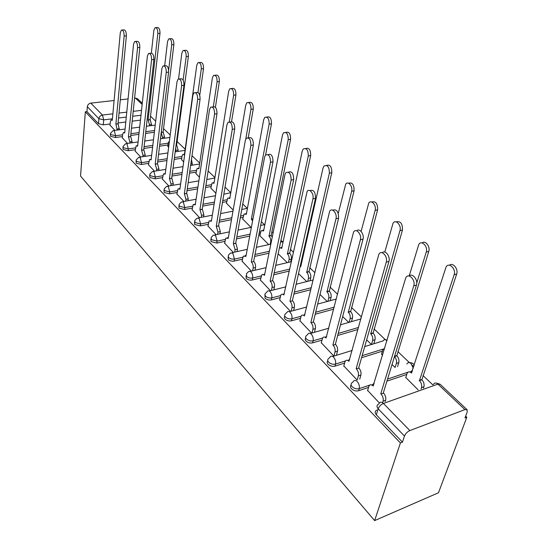 <?xml version="1.0" encoding="UTF-8"?>
<svg xmlns="http://www.w3.org/2000/svg" width="548" height="548" viewBox="0 0 548 548"><rect width="100%" height="100%" fill="white"/><g stroke="black" fill="none" stroke-linecap="round" stroke-linejoin="round"><path stroke-width="0.82" d="M351.158 385.039C350.165 386.141 350.302 387.409 351.549 388.84C353.666 390.724 356.022 391.354 358.611 390.745L359.221 388.635C356.632 389.244 354.268 388.607 352.152 386.724C350.645 384.915 350.768 383.47 352.515 382.401L353.172 381.771C354.097 380.031 355.447 379.956 357.214 381.552C359.036 383.737 359.707 386.1 359.221 388.635L369.811 385.059M327.814 360.796C326.875 361.824 326.985 362.995 328.136 364.31C330.149 366.091 332.431 366.701 334.986 366.139L335.547 364.05C332.985 364.612 330.704 364.002 328.684 362.221C327.334 360.618 327.416 359.303 328.93 358.282L329.91 357.33C330.8 355.796 332.033 355.748 333.609 357.186C335.335 359.269 335.979 361.557 335.547 364.05L345.418 360.94M305.722 337.835L305.113 339.37L305.99 341.103C307.901 342.788 310.12 343.377 312.634 342.863L313.141 340.794C310.627 341.308 308.408 340.719 306.49 339.034C305.277 337.616 305.325 336.424 306.627 335.458L307.894 334.212C308.743 332.862 309.867 332.835 311.278 334.136C312.915 336.116 313.538 338.335 313.141 340.794L322.587 338.02M284.796 316.073L284.193 317.504L285.001 319.107C286.823 320.717 288.974 321.279 291.454 320.813L291.92 318.765C289.44 319.237 287.282 318.669 285.46 317.066C284.371 315.812 284.385 314.73 285.501 313.826L287.029 312.312C287.83 311.127 288.865 311.127 290.125 312.298C291.673 314.182 292.276 316.34 291.92 318.765L301.03 316.264M264.931 295.406L265.088 298.242C266.828 299.77 268.917 300.318 271.363 299.886L271.787 297.865C269.342 298.29 267.246 297.749 265.506 296.221L264.814 294.221L267.219 291.543C267.979 290.502 268.917 290.515 270.048 291.584C271.527 293.379 272.103 295.475 271.787 297.865L280.603 295.598M246.066 275.76L246.162 278.418C247.826 279.87 249.861 280.398 252.265 280.001L252.655 278.007C250.251 278.398 248.21 277.87 246.545 276.425L246.456 273.76L248.532 271.63L249.765 271.164L250.977 271.897C252.381 273.61 252.943 275.651 252.655 278.007L261.225 275.945M228.057 256.95L228.434 259.814L230.372 260.848L232.763 261.232L234.106 261.088L234.462 259.115L231.188 259.012L228.509 257.587L228.372 255.169L230.475 253.046L232.838 253.169L234.462 259.115L242.798 257.238M210.898 239.031L211.014 241.593L216.803 243.072L217.131 241.127L211.336 239.64L211.158 237.455L213.398 235.174L215.556 235.332L217.131 241.127L225.262 239.408M194.54 221.94L194.663 224.461L200.308 225.899L200.602 223.974L194.951 222.536L194.746 220.549L197.109 218.145L199.082 218.323L200.602 223.974L208.548 222.399M178.922 205.63L179.052 208.103L184.56 209.5L184.834 207.596L179.319 206.206L179.093 204.397L181.546 201.89L183.347 202.089L184.834 207.596L192.595 206.158M164.003 190.04L164.133 192.471L169.51 193.828L169.757 191.951L164.379 190.594L164.14 188.957L166.661 186.361L168.318 186.573L169.757 191.951L177.346 190.629M149.727 175.134L149.864 177.525L155.111 178.833L155.337 176.983L150.084 175.668L149.837 174.168L152.419 171.51L153.94 171.73L155.337 176.983L162.77 175.764M136.055 160.859L136.199 163.201L141.329 164.482L141.535 162.646L136.397 161.372L136.151 160.009L138.781 157.297L140.172 157.523L141.535 162.646L148.809 161.537M122.958 147.179L123.101 149.481L128.116 150.721L128.301 148.912L123.279 147.672L123.033 146.426L125.698 143.672L126.978 143.898L128.301 148.912L135.431 147.892M110.395 134.054L110.538 136.315L115.443 137.527L115.607 135.74L110.703 134.534L110.456 133.383L113.141 130.609L114.32 130.835L115.607 135.74L122.601 134.801M112.422 118.793L103.702 119.875L98.887 118.697L87.331 106.689L86.961 111.614L85.337 111.806L400.41 442.948L374.633 520.6L438.489 492.762L466.814 417.234L465.656 416.124M432.721 384.785L422.974 375.51M409.507 362.701L397.841 351.597M385.436 339.787L374.051 328.951M361.461 316.97L351.494 307.49M337.52 294.187L330.081 287.111M314.874 272.644L309.723 267.739M293.44 252.244L290.351 249.306M282.035 241.394L280.96 240.367M273.103 232.893L271.883 231.736M264.204 224.427L261.369 221.728M247.182 208.226L242.743 204.007M230.804 192.643L225.023 187.135M214.932 177.531L208.124 171.058M199.732 163.071L192.006 155.721M185.176 149.22L177.107 141.542M170.209 134.972L163.544 128.636M155.68 121.156L150.522 116.245M85.337 111.806L80.549 176.059L374.633 520.6M466.814 417.234L464.971 417.946L467.184 412.034L467.115 409.74L464.896 409.609L409.856 430.577C407.315 431.755 405.52 433.591 404.472 436.078L378.189 408.781C376.497 406.726 376.668 405.15 378.682 404.047L378.983 403.76C379.949 401.78 381.422 401.67 383.415 403.438L409.856 430.577M400.41 442.948L402.444 442.161L404.472 436.078M140.452 120.135L132.205 121.183M125.793 121.999L118.094 122.978M110.127 123.985L103.271 124.855L103.702 119.875L102.449 115.066L112.881 113.806M142.158 104.442L135.438 98.092L134.582 98.188M128.095 98.921L120.3 99.805M114.094 100.503L90.817 103.134L102.449 115.066C100.435 115.505 99.25 116.717 98.887 118.697L98.476 123.677L103.271 124.855M135.438 98.092L137.514 98.763L142.281 103.257M87.331 106.689C87.673 104.737 88.838 103.551 90.817 103.134M122.307 137.808L127.513 143.418M167.804 146.234L168.633 147.282M135.103 150.988L140.699 157.009M181.546 159.591L183.669 161.9M148.44 164.722L154.454 171.188M195.869 173.517L199.404 177.203M162.352 179.059L168.825 185.991M210.816 188.039L215.885 193.232M176.881 194.019L183.847 201.472M226.427 203.212L233.174 210.035M192.074 209.665L199.561 217.666M242.743 219.07L251.018 227.393M207.966 226.036L216.022 234.633M259.814 235.661L268.712 244.6M224.612 243.175L233.284 252.423M242.065 261.156L251.409 271.096M260.389 280.028L270.452 290.728M279.651 299.859L290.495 311.38M299.92 320.731L311.613 333.143M321.279 342.726L333.842 356.056M381.552 353.953L382.579 355.323M343.822 365.941L357.104 380.024M405.773 377.483L418.165 389.929M367.646 390.471L379.387 402.992M406.746 374.442L386.922 381.155M368.564 387.374L358.611 390.745M382.381 351.165L361.557 357.741M344.596 363.105L334.986 366.139M358.008 329.471L337.691 335.472M321.943 340.116L312.634 342.863M333.691 309.154L315.182 314.264M300.489 318.32L291.454 320.813M310.846 289.693L293.906 294.064M280.138 297.619L271.363 299.886M289.317 271.048L273.753 274.808M260.807 277.939L252.265 280.001M268.986 253.183L254.635 256.437M242.428 259.204L234.106 261.088M260.163 233.866L258.964 234.119M249.737 236.078L236.469 238.901M224.927 241.353L216.803 243.072M243.045 217.378L240.236 217.94M231.489 219.686L219.186 222.139M208.24 224.317L200.308 225.899M226.694 201.623L222.474 202.411M214.152 203.966L202.712 206.103M192.314 208.048L184.56 209.5M211.055 186.539L205.582 187.498M197.657 188.889L186.998 190.759M177.093 192.499L169.51 193.828M196.081 172.099L189.512 173.175M181.936 174.422L171.99 176.059M162.537 177.614L155.111 178.833M181.731 158.249L174.189 159.413M166.941 160.53L157.632 161.968M148.597 163.359L141.329 164.482M167.962 144.96L159.557 146.179M152.618 147.179L143.891 148.44M135.24 149.693L128.116 150.721M154.372 132.253L145.576 133.445M138.911 134.342L130.725 135.452M122.43 136.582L115.443 137.527M110.025 125.156L114.861 130.383M146.446 125.704L146.933 126.177M402.444 442.161L376.332 414.809C374.661 412.754 374.825 411.164 376.846 410.055M86.961 111.614L98.476 123.677M278.151 253.779L287.268 262.643M298.523 273.589L306.743 281.583M320.005 294.475L327.218 301.489M342.678 316.525L348.761 322.436M366.646 339.835L371.407 344.459M392.032 364.523L395.067 367.468M117.183 130.082L115.895 123.999L118.142 123.848L119.313 129.801M122.197 29.989L123.629 29.893C125.41 29.804 126.328 31.805 126.369 35.873L118.026 123.725M115.895 123.999L124.136 36.045C124.088 31.962 123.177 29.969 121.396 30.051L120.286 32.722L112.285 120.32L111.038 119.978L110.326 121.841L110.004 125.376M149.351 125.862L149.474 124.773L148.083 119.902L157.845 33.531C157.851 29.537 156.927 27.578 155.063 27.667L153.865 30.291L151.351 53.088M155.906 27.612L157.208 27.516C159.071 27.427 160.002 29.38 159.989 33.373L150.131 119.635L151.522 124.506L149.474 124.773M151.399 125.595L151.522 124.506M150.131 119.635L148.083 119.902M129.766 143.103L129.89 141.877L128.458 136.794L130.739 136.623L132.047 141.576L131.924 142.802M135.575 41.429L136.932 41.326C138.829 41.182 139.795 43.217 139.829 47.443L130.616 136.5M128.458 136.794L137.569 47.628C137.527 43.402 136.562 41.36 134.671 41.504L133.548 44.162L124.697 132.965L123.355 132.616L122.636 134.452L122.286 138.034M142.877 156.68L143.028 155.331L141.555 150.125L143.871 149.94L145.213 155.009L145.062 156.358M149.549 53.382L150.816 53.272C152.837 53.053 153.858 55.136 153.892 59.52L143.74 149.81M141.555 150.125L151.597 59.725C151.563 55.341 150.542 53.252 148.529 53.471L147.398 56.102L137.637 146.138L136.178 145.789L135.075 151.214M156.543 170.853L156.728 169.359L155.207 164.03L157.557 163.825L158.941 169.01L158.756 170.503M164.153 65.87L165.325 65.76C167.476 65.459 168.565 67.589 168.592 72.151L157.42 163.688M155.207 164.03L166.263 72.377C166.236 67.815 165.147 65.678 163.003 65.979L161.872 68.589L151.118 159.872L149.542 159.516L148.412 164.955M162.331 138.541L162.482 137.336L161.222 132.527M168.62 70.254L171.716 44.82C171.73 40.682 170.75 38.682 168.77 38.833L167.565 41.443L164.66 65.822M169.716 38.757L170.942 38.661C172.921 38.511 173.901 40.504 173.887 44.641L163.119 132.075L164.551 137.048L162.482 137.336M164.4 138.254L164.551 137.048M163.119 132.075L161.249 132.328M175.84 151.748L175.764 147.474M183.101 80.124L186.19 56.602C186.21 52.3 185.169 50.265 183.066 50.485L181.854 53.074L178.545 78.864M169.448 140.925L168.229 142.891L167.777 146.446M184.135 50.395L185.258 50.3C187.368 50.074 188.409 52.108 188.389 56.403L176.648 145.021L178.114 150.111L176.018 150.426M177.942 151.44L178.114 150.111M176.648 145.021L176.079 145.104M197.986 92.441L201.301 68.904C201.328 64.438 200.226 62.356 197.986 62.664L196.78 65.226L184.402 154.803L182.765 154.468L182.005 156.214L181.518 159.804M199.191 62.547L200.205 62.451C202.452 62.143 203.555 64.219 203.527 68.685L199.753 95.201M191.471 159.441L192.252 163.722L190.827 163.948M192.04 165.188L192.252 163.722M170.812 185.656L171.031 184.012L169.462 178.552L171.846 178.319L173.271 183.628L173.052 185.272M179.449 78.946L180.491 78.837C182.785 78.433 183.943 80.611 183.97 85.365L171.709 178.182M169.462 178.552L181.614 85.618C181.587 80.857 180.429 78.679 178.141 79.083L177.018 81.652L165.195 174.202L163.482 173.853L162.324 179.292M185.71 201.13L185.971 199.314L184.361 193.718L186.779 193.465L188.245 198.903L187.985 200.719M195.465 92.646L196.362 92.544C198.814 92.016 200.054 94.242 200.082 99.202L186.635 193.321M184.361 193.718L197.698 99.489C197.664 94.516 196.431 92.29 193.978 92.811L192.875 95.331L179.902 189.176L178.038 188.827L176.853 194.266M213.33 106.682L217.104 81.768C217.131 77.11 215.96 74.987 213.569 75.398L212.371 77.919L198.897 168.722L197.116 168.4L195.841 173.73M214.932 75.254L215.823 75.158C218.214 74.754 219.392 76.878 219.358 81.529L215.419 107.292M229.304 121.882L233.64 95.229C233.674 90.365 232.414 88.201 229.865 88.728L228.687 91.201L214.015 183.258L212.083 182.936L210.781 188.265M231.414 88.55L232.147 88.468C234.695 87.94 235.955 90.105 235.921 94.962L231.564 121.54M201.294 217.33L201.602 215.323L199.938 209.589L202.397 209.309L203.904 214.885L203.589 216.885M212.268 107.011L212.994 106.922C215.624 106.257 216.953 108.525 216.981 113.717L202.239 209.151M199.938 209.589L214.563 114.032C214.528 108.826 213.199 106.559 210.583 107.216L209.5 109.669L195.273 204.836L193.245 204.493L192.033 209.911M217.604 234.304L217.974 232.085L216.255 226.201L218.748 225.892L220.303 231.605L219.926 233.825M210.61 220.611L211.494 220.412M229.92 122.094L230.441 122.026C233.256 121.197 234.681 123.506 234.722 128.958L218.584 225.728M216.255 226.201L232.27 129.301C232.229 123.841 230.804 121.526 227.995 122.355L226.954 124.718L211.364 221.221L209.158 220.892L207.925 226.29M234.688 252.114L235.126 249.655L233.352 243.613L235.88 243.278L237.49 249.141L237.044 251.594M227.434 237.743L228.406 237.346M248.47 137.959L248.758 137.918C251.779 136.89 253.313 139.247 253.368 144.98L235.715 243.107M233.352 243.613L250.881 145.357C250.826 139.617 249.292 137.26 246.278 138.281L245.292 140.541L228.228 238.387L225.817 238.085L224.564 243.435M252.601 270.815L253.135 268.095C253.416 265.753 252.861 263.739 251.47 262.06L253.861 261.512C255.252 263.191 255.806 265.198 255.519 267.54L254.991 270.253M245.079 255.717L246.148 255.142M268.006 154.659L268.02 154.652C271.26 153.399 272.918 155.796 272.993 161.838L253.683 261.334M251.292 261.882L270.479 162.256C270.397 156.207 268.746 153.803 265.513 155.057L264.595 157.18L245.915 256.402L243.285 256.122L242.017 261.423M271.411 290.481L272.048 287.467C272.363 285.09 271.787 283.021 270.328 281.268L272.753 280.672C274.212 282.426 274.781 284.487 274.466 286.864L273.829 289.878M263.609 274.596L264.78 273.87M288.426 172.161C291.879 170.921 293.632 173.401 293.68 179.614L272.562 280.487M270.143 281.076L291.132 180.073C291.022 173.675 289.228 171.236 285.761 172.757L284.926 174.716L264.485 275.315L263.047 274.39L261.759 274.884L260.334 280.302M291.187 311.196L291.947 307.846C292.296 305.435 291.7 303.311 290.166 301.469L292.618 300.825C294.153 302.66 294.749 304.784 294.392 307.195L293.632 310.538M283.09 294.434L284.378 293.584M309.956 190.629C313.641 189.403 315.49 191.985 315.511 198.369L292.42 300.626M289.974 301.27L312.929 198.876C314.23 193.93 309.38 187.8 307.113 191.458L283.83 295.009C282.645 293.92 281.665 293.92 280.891 295.002L279.59 300.14M311.997 333.033L312.901 329.314C313.292 326.868 312.675 324.676 311.065 322.745L313.545 322.053C315.162 323.978 315.771 326.163 315.381 328.601L314.47 332.321M303.592 315.326L305.003 314.367M332.698 210.151C336.63 208.939 338.596 211.617 338.589 218.193L313.333 321.84M310.853 322.539L335.979 218.748C337.452 213.535 331.972 207.082 329.663 211.247L304.38 315.943C303.065 314.737 301.989 314.751 301.167 315.991L299.852 321.025M333.938 356.029L335.013 351.953C335.438 349.473 334.807 347.22 333.102 345.192L335.609 344.439C337.315 346.459 337.952 348.706 337.52 351.186L336.438 355.255M325.087 337.28L326.759 336.301M356.755 230.824C359.509 227.687 364.516 234.311 363.023 239.181L335.39 344.213M332.883 344.966L360.379 239.791C362.043 234.291 355.837 227.489 353.522 232.215L326.053 338.006C324.574 336.678 323.402 336.712 322.532 338.123L321.203 343.027M245.792 138.993L250.97 109.333C250.998 104.243 249.648 102.038 246.922 102.702L245.771 105.106L229.818 198.438L227.708 198.129L226.386 203.438M229.078 197.876L229.941 197.677M248.676 102.483L249.224 102.414C251.957 101.75 253.306 103.956 253.272 109.038L248.21 137.829M252.587 220.954L251.347 219.125L269.137 124.122C269.164 118.786 267.712 116.539 264.794 117.368L263.691 119.69L246.333 214.309L244.045 214.015L242.702 219.303M245.559 213.72L246.504 213.357M266.787 117.101L267.123 117.053C270.048 116.217 271.5 118.471 271.472 123.8L265.595 154.968M252.991 218.796L251.347 219.125M270.157 244.278L270.644 241.874C270.938 239.606 270.404 237.695 269.047 236.133L288.214 139.658C288.227 134.048 286.666 131.753 283.542 132.78L282.494 134.993L263.622 230.92L261.129 230.653L259.766 235.9M262.814 230.297L263.841 229.797M285.809 132.445L285.898 132.431C289.036 131.404 290.598 133.691 290.577 139.295L271.13 235.489L272.267 237.031M271.13 235.489L268.876 235.969M288.495 262.355L289.077 259.684C289.399 257.382 288.851 255.423 287.426 253.799L308.271 155.981C308.264 150.07 306.579 147.741 303.229 148.994L302.249 151.084L281.741 248.333L279.425 247.717M280.884 247.675L282.008 247.045M305.702 148.522C309.038 147.439 310.695 149.796 310.661 155.584L289.707 253.272C291.125 254.895 291.68 256.854 291.351 259.149L289.077 259.684M290.769 261.814L291.351 259.149M289.529 253.101L287.248 253.621M307.729 281.336L308.421 278.377C308.771 276.041 308.202 274.027 306.716 272.329L329.382 173.168C329.348 166.928 327.526 164.564 323.93 166.085L323.046 168.01L300.742 266.595L300.215 266.123M300.345 265.533L301.064 265.164M326.567 165.414C330.115 164.352 331.862 166.791 331.8 172.73L309.017 271.767C310.511 273.459 311.079 275.473 310.723 277.802L308.421 278.377M310.031 280.754L310.723 277.802M308.832 271.582L306.524 272.151M327.916 301.304L328.738 298.016C329.129 295.653 328.547 293.577 326.978 291.803L351.638 191.279C353.035 186.443 348.11 180.518 345.726 184.107L338.274 213.35M348.549 183.224C352.33 182.162 354.172 184.69 354.083 190.8L329.307 291.194C330.876 292.968 331.458 295.03 331.067 297.393L328.738 298.016M330.245 300.674L331.067 297.393M329.108 291.002L326.779 291.611M349.138 322.327L350.117 318.676C350.549 316.278 349.939 314.148 348.295 312.285L375.127 210.405C376.702 205.308 371.14 199.075 368.722 203.157L361.098 231.407M371.729 202.02C375.764 200.958 377.723 203.582 377.599 209.877L350.651 311.627C352.296 313.483 352.905 315.607 352.474 318.004L350.117 318.676M351.487 321.649L352.474 318.004M350.439 311.422L348.09 312.086M371.489 344.439L372.64 340.438C373.113 338.006 372.482 335.814 370.749 333.862L399.965 230.619C401.732 225.235 395.437 218.686 393.005 223.317L384.799 252.053M396.211 221.885C400.526 220.817 402.609 223.536 402.458 230.037L373.126 333.143C374.859 335.095 375.49 337.28 375.017 339.712L372.64 340.438M373.859 343.706L375.017 339.712M372.907 332.931L370.53 333.65M357.186 379.997L358.365 375.873C358.837 373.352 358.18 371.03 356.378 368.9L358.919 368.078C360.721 370.208 361.379 372.524 360.899 375.038L359.714 379.161M347.74 360.447L349.727 359.474M382.237 252.738C385.169 249.477 390.58 256.45 388.929 261.437L358.687 367.845M356.152 368.66L386.258 262.115C388.142 256.286 381.086 249.128 378.805 254.471L348.932 361.31C347.281 359.83 346 359.892 345.082 361.502L343.74 366.256M395.135 367.441L396.396 363.393C396.91 360.947 396.266 358.693 394.457 356.645M416.747 282.98L426.255 252.018C428.255 246.319 421.104 239.442 418.706 244.682L409.198 276.007M384.669 348.323L382.901 349.59L381.463 354.241M422.111 242.915C425.193 239.901 430.495 246.586 428.776 251.388L396.834 355.844C398.663 357.892 399.314 360.146 398.793 362.605L396.396 363.393M397.533 366.653L398.793 362.605M396.601 355.618L394.567 356.275M382.675 402.458L383.073 401.177C383.6 398.622 382.908 396.225 381.011 393.978L383.573 393.087C385.477 395.327 386.162 397.725 385.634 400.273L385.237 401.554M371.674 384.943L374.01 384.004M409.281 276.028C412.411 272.603 418.282 279.966 416.453 285.083L383.333 392.841M380.764 393.731L413.754 285.83C415.891 279.651 407.863 272.103 405.664 278.137L373.12 385.943C371.27 384.306 369.873 384.395 368.927 386.217L367.55 390.793M421.07 388.902L421.487 387.648C422.056 385.141 421.378 382.812 419.446 380.655L454.141 274.719C456.395 268.684 448.264 261.451 445.949 267.349L411.438 372.962C409.562 371.4 408.123 371.51 407.13 373.304L405.678 377.784M409.829 371.962L412.336 371.174M449.545 265.218C452.826 262.047 458.58 269.089 456.683 274.021L421.871 379.819C423.803 381.97 424.481 384.292 423.912 386.792L421.487 387.648M423.488 388.046L423.912 386.792M421.624 379.579L419.199 380.422M464.896 409.609L437.948 384.134L383.415 403.438C380.901 404.54 379.161 406.321 378.189 408.781L376.332 414.809M140.987 115.251L132.712 116.279M126.287 117.073L118.567 118.032M119.039 113.059L126.78 112.128M133.219 111.347L141.514 110.347M412.507 370.66L411.349 371.044M408.055 372.161L387.559 379.072M374.133 383.6L373.222 383.908M383.251 349.042L362.146 355.679M358.563 327.451L338.232 333.431M334.205 307.154L315.675 312.244M311.312 287.707L294.351 292.063M289.748 269.089L274.164 272.836M269.376 251.251L255.012 254.484M260.54 231.955L259.334 232.208M250.1 234.16L236.818 236.969M243.387 215.501L240.579 216.056M231.818 217.789L219.501 220.228M227.009 199.76L222.783 200.547M214.453 202.096L203.007 204.219M211.343 184.703L205.87 185.656M197.931 187.039L187.265 188.902M196.348 170.284L189.772 171.36M182.189 172.593L172.23 174.223M181.97 156.454L174.428 157.612M167.174 158.721L157.858 160.146M168.188 143.192L159.776 144.398M152.823 145.391L144.097 146.645M154.577 130.499L145.775 131.684M139.103 132.582L130.91 133.685M412.336 365.29L413.85 366.502M214.857 177.99L206.815 179.525M230.79 192.725L223.844 194.204M247.436 208.274L241.764 209.487M264.855 224.659L260.656 225.399M283.09 241.928L280.624 241.969M302.208 260.129L301.681 259.622M361.07 318.381L360.502 319.052L340.493 324.82M386.95 340.692L386.943 340.685C385.326 339.328 384.038 339.411 383.086 340.918L364.728 346.583M413.274 368.27L411.11 363.666C409.294 362.166 407.897 362.276 406.904 363.982M433.352 384.566C434.379 382.627 435.913 382.483 437.948 384.134L440.181 384.326L467.012 409.644M116.012 124.115L118.142 123.848M117.286 128.972L119.416 128.691M124.136 36.045L126.369 35.873M150.255 119.759L148.207 120.019M159.989 33.373L157.845 33.531M128.581 136.918L130.739 136.623M129.89 141.877L132.047 141.576M137.569 47.628L139.829 47.443M141.679 150.255L143.871 149.94M143.028 155.331L145.213 155.009M151.597 59.725L153.892 59.52M155.344 164.167L157.557 163.825M156.728 169.359L158.941 169.01M166.263 72.377L168.592 72.151M163.249 132.198L161.228 132.472M173.887 44.641L171.716 44.82M176.778 145.152L176.059 145.254M188.389 56.403L186.19 56.602M203.527 68.685L201.301 68.904M169.606 178.696L171.846 178.319M171.031 184.012L173.271 183.628M181.614 85.618L183.97 85.365M184.505 193.869L186.779 193.465M185.971 199.314L188.245 198.903M197.698 99.489L200.082 99.202M219.358 81.529L217.104 81.768M235.921 94.962L233.64 95.229M200.095 209.74L202.397 209.309M201.602 215.323L203.904 214.885M214.563 114.032L216.981 113.717M216.412 226.365L218.748 225.892M217.974 232.085L220.303 231.605M232.27 129.301L234.722 128.958M233.523 243.785L235.88 243.278M235.126 249.655L237.49 249.141M250.881 145.357L253.368 144.98M251.47 262.06L253.861 261.512M253.135 268.095L255.519 267.54M270.479 162.256L272.993 161.838M270.328 281.268L272.753 280.672M272.048 287.467L274.466 286.864M291.132 180.073L293.68 179.614M290.166 301.469L292.618 300.825M291.947 307.846L294.392 307.195M312.929 198.876L315.511 198.369M311.065 322.745L313.545 322.053M312.901 329.314L315.381 328.601M335.979 218.748L338.589 218.193M333.102 345.192L335.609 344.439M335.013 351.953L337.52 351.186M360.379 239.791L363.023 239.181M253.272 109.038L250.97 109.333M252.957 218.995L251.511 219.289M271.472 123.8L269.137 124.122M271.315 241.723L270.644 241.874M271.301 235.654L269.047 236.133M290.577 139.295L288.214 139.658M289.707 253.272L287.426 253.799M310.661 155.584L308.271 155.981M309.017 271.767L306.716 272.329M331.8 172.73L329.382 173.168M329.307 291.194L326.978 291.803M354.083 190.8L351.638 191.279M350.651 311.627L348.295 312.285M377.599 209.877L375.127 210.405M373.126 333.143L370.749 333.862M402.458 230.037L399.965 230.619M356.378 368.9L358.919 368.078M358.365 375.873L360.899 375.038M386.258 262.115L388.929 261.437M396.834 355.844L394.471 356.604M428.776 251.388L426.255 252.018M381.011 393.978L383.573 393.087M383.073 401.177L385.634 400.273M373.12 385.943L373.469 385.826M413.754 285.83L416.453 285.083M411.801 372.839L411.438 372.962M421.871 379.819L419.446 380.655M456.683 274.021L454.141 274.719M113.874 130.513L125.095 129.04M131.479 128.205L139.699 127.129M146.391 126.252L155.214 125.095M126.513 143.555L138.089 141.939M144.727 141.007L153.488 139.781M160.461 138.802L169.887 137.48M139.685 157.16L151.652 155.372M158.564 154.337L167.914 152.94M175.189 151.851L185.019 150.378M153.433 171.353L165.811 169.373M173.024 168.222L183.018 166.626M190.622 165.414L199.602 163.982M167.784 186.169L180.614 183.984M188.149 182.703L198.856 180.881M182.792 201.664L196.109 199.246M203.993 197.807L215.487 195.725M198.492 217.878L212.336 215.193M220.611 213.59L232.969 211.192M264.889 224.481L264.506 224.502M214.939 234.859L229.365 231.873M238.058 230.078L251.388 227.317M283.186 241.476L282.336 241.469M232.188 252.662L247.244 249.34M256.402 247.319L270.822 244.134M302.386 259.348L301.763 259.245M250.299 271.363L266.047 267.643M275.726 265.362L291.372 261.677M269.328 291.009L285.851 286.844M296.119 284.261L313.141 279.973M289.351 311.689L306.75 307.003M317.669 304.065L336.273 299.05M310.449 333.479L328.834 328.184M387.176 339.924L385.634 339.849M332.704 356.467L352.22 350.446M414.267 365.201C413.315 363.413 411.774 362.591 409.664 362.749M440.037 384.203L436.359 383.127M111.737 119.896L112.333 119.82M124.122 132.513L124.752 132.431M137.034 145.665L137.699 145.569M150.495 159.372L151.193 159.269M184.484 154.207L183.758 154.317M164.537 173.682L165.277 173.558M179.21 188.628L179.997 188.491M198.986 168.092L198.218 168.215M214.124 182.58L213.309 182.724M194.554 204.253L195.383 204.103"/></g></svg>
